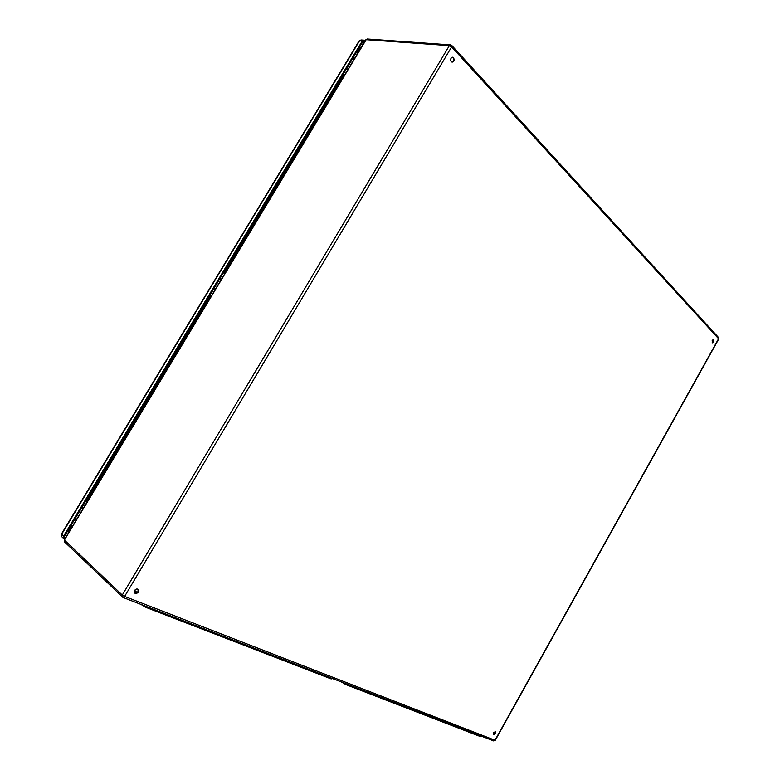 <?xml version="1.0" encoding="UTF-8"?>
<svg xmlns="http://www.w3.org/2000/svg" width="780" height="780" viewBox="0 0 780 780"><rect width="100%" height="100%" fill="white"/><g stroke="black" fill="none" stroke-linecap="round" stroke-linejoin="round"><path stroke-width="1.17" d="M83.284 508.277L81.822 507.536M81.744 507.663L83.216 508.394M83.06 508.658L81.608 507.887M81.529 508.024L82.972 508.794M76.343 519.802L74.89 519.032M134.55 590.509C135.73 588.978 136.968 588.627 138.265 589.426C138.967 592.41 137.777 593.639 134.686 593.112L134.55 590.509M493.535 732.673L495.553 731.572C495.973 733.375 495.29 734.38 493.516 734.555L493.535 732.673M712.169 340.402L713.447 339.544C714.314 341.006 713.953 342.108 712.364 342.839L712.169 340.402M451.035 58.178L452.624 57.213C454.808 59.066 454.672 60.713 452.215 62.156C450.655 61.542 450.265 60.216 451.035 58.178M134.521 592.937L138.05 591.708L138.079 589.28M493.35 734.37L495.144 733.171L495.329 731.465M712.15 342.722L713.173 341.854L713.193 339.524M451.961 62.108L453.307 61.142C454.058 59.3 453.745 57.993 452.371 57.213M213.447 289.351L214.822 290.18M221.198 279.601L219.833 278.772M346.671 68.504L347.977 69.391M354.11 59.221L352.814 58.334M481.27 736.135L480.305 736.534L345.969 684.645L341.494 682.032M332.592 678.59L331.168 678.932L146.084 607.444L140.8 604.344M134.667 590.323L137.192 592.663L134.667 590.323M224.299 272.766L342.732 76.42L343.366 76.567L342.371 75.631M86.044 500.546L86.726 500.848L210.21 296.117L210.834 296.302M86.726 500.848L85.966 500.662M68.191 533.306L68.65 530.809L71.916 525.389M356.996 52.767L359.434 48.73L361.247 47.385M209.605 295.708L210.21 296.117M342.206 75.913L342.732 76.42M364.621 41.788L363.714 41.174L362.856 41.681L64.369 536.474L64.467 537.859L65.218 538.239M365.108 40.999L363.763 40.16L362.242 41.057L63.541 536.123L63.706 538.58L64.691 539.107M210.785 296.39L209.654 295.63L211.048 296.429M225.04 273.244L223.665 272.405M209.8 295.396L211.175 296.224M211.097 296.351L209.703 295.552M211.224 296.147L209.849 295.318M219.97 278.528L221.345 279.367M221.247 279.513L219.862 278.714M221.403 279.269L220.028 278.431M214.87 290.101L213.496 289.263M85.936 500.721L87.37 501.501M87.097 501.959L85.654 501.179M87.302 501.628L85.878 500.809M85.732 501.062L87.175 501.833M72.725 525.788L71.272 525.018M83.314 508.228L81.871 507.458M76.518 519.5L75.075 518.729M342.917 74.734L344.224 75.621M343.941 76.089L342.566 75.309M342.449 75.504L343.765 76.382M344.399 75.329L343.083 74.451M357.689 53.293L356.382 52.406M347.899 69.517L346.593 68.63M354.188 59.095L352.882 58.208M342.732 75.329L343.054 74.792M449.368 45.64L366.171 39.692L64.418 540.053L122.275 595.052L449.368 45.64L451.62 46.907L124.624 596.417L494.988 740.259L718.585 338.735L451.62 46.907L451.776 45.464L450.587 44.889L449.368 45.64M64.272 539.809L64.535 541.915L64.272 539.799L365.83 39.8L367.331 39L365.82 39.809M64.535 541.915L122.996 597.46L124.624 596.417L122.275 595.052L122.996 597.46L493.399 740.795M495.271 740.298L493.603 740.912L495.271 740.298L718.702 339.037L718.526 337.516L451.786 45.474L450.587 44.889L367.331 39M718.526 337.516L718.702 339.037M480.305 736.534L480.665 735.901M345.969 684.645L346.388 683.923M331.168 678.932L331.588 678.2M146.084 607.444L146.582 606.587M68.65 530.809L69.361 531.375M360.311 48.945L359.434 48.73M64.984 535.46L66.514 536.094M362.788 44.83L361.647 43.68M362.242 41.057L359.502 40.862L61.639 534.329L63.541 536.123M65.705 537.43L64.213 536.816M64.262 537.576L64.76 538.044M362.524 42.227L363.665 43.378M364.279 41.447L363.129 41.36M359.053 40.999L361.023 39.965L359.053 40.999L61.454 534.017L61.805 536.776L61.454 534.017M363.763 40.16L361.023 39.965M63.706 538.58L61.805 536.776"/></g></svg>
